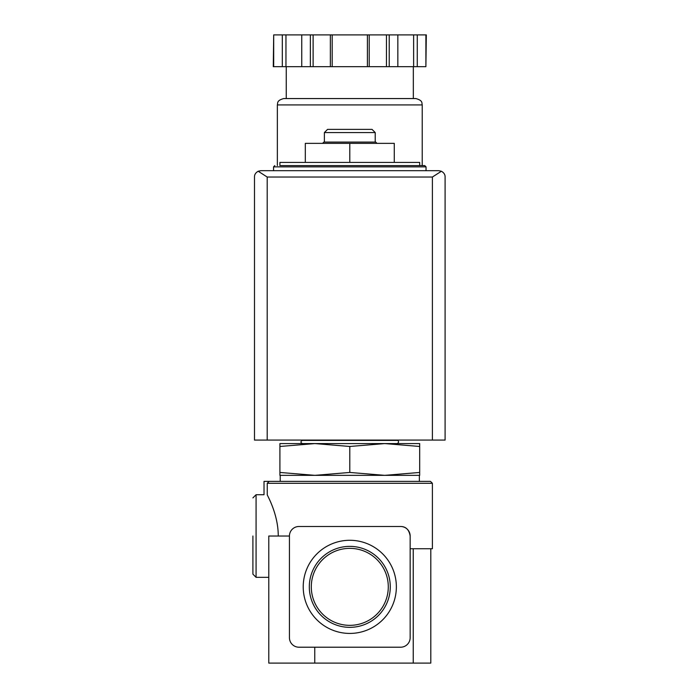 <?xml version="1.0" encoding="UTF-8"?>
<svg xmlns="http://www.w3.org/2000/svg" width="698" height="698" viewBox="0 0 698 698"><rect width="100%" height="100%" fill="white"/><g stroke="black" fill="none" stroke-linecap="round" stroke-linejoin="round"><path stroke-width="1.05" d="M314.763 647.212L314.763 663.1L268.782 663.1L268.782 536.02L289.434 536.02L289.434 637.684A9.528 9.528 0 0 0 298.962 647.212L400.626 647.212A9.528 9.528 0 0 0 410.154 637.684L410.154 536.02C409.098 529.703 405.922 526.528 400.626 526.493L298.962 526.493A9.528 9.528 0 0 0 289.434 536.02M268.782 577.325L256.079 577.325L256.079 494.725L264.019 494.725L264.019 481.384L430.492 481.384L432.394 483.286L267.255 483.286L269.14 481.384L267.255 483.286L267.255 494.847C263.085 494.716 263.085 494.716 267.255 494.847C267.762 496.304 278.301 514.609 278.258 536.02M432.394 483.286L432.394 548.733L410.154 548.733M419.69 165.601L419.69 162.425L279.907 162.425L279.907 165.601L424.768 165.601L279.907 165.601M279.907 446.476L279.907 443.579L314.85 443.579L279.907 446.476L279.907 472.45L314.85 475.347L349.794 472.45L349.794 446.476L314.842 443.579L384.738 443.579L349.794 446.476M419.69 443.579L419.69 446.476L384.738 443.579L419.69 443.579M349.794 472.45L384.738 475.347L279.907 475.347L279.907 472.45M419.367 481.384L419.367 475.347L384.738 475.347L419.69 472.45L419.69 446.476M419.69 472.45L419.69 475.347L384.738 475.347M311.299 586.852A38.495 38.495 0 0 1 369.041 553.514A38.495 38.495 0 0 1 369.041 620.19A38.495 38.495 0 0 1 311.299 586.852M309.31 586.852A40.484 40.484 0 0 1 370.036 551.795A40.484 40.484 0 0 1 370.036 621.918A40.484 40.484 0 0 1 309.31 586.852M303.22 586.852A46.574 46.574 0 0 1 373.081 546.525A46.574 46.574 0 0 1 373.081 627.188A46.574 46.574 0 0 1 303.22 586.852M314.763 663.1L430.806 663.1L430.806 548.733L430.806 663.1M410.154 536.02A9.528 9.528 0 0 0 400.626 526.493M314.85 475.347L280.221 475.347L280.221 481.384M349.794 162.425L349.794 143.36L305.314 143.36L305.314 162.425M349.794 143.36L394.274 143.36L394.274 162.425M324.378 132.559L375.21 132.559L372.034 129.383L327.554 129.383L324.378 132.559L324.378 142.087M376.99 143.36L375.716 142.087L323.872 142.087L322.598 143.36M252.903 536.02L252.903 574.149L256.079 577.325M441.38 171.254L438.745 170.678L260.843 170.678L258.208 171.254L267.194 177.03L267.194 440.08L445.097 440.08L445.097 177.03C445.176 174.596 443.928 172.668 441.38 171.254L432.394 177.03L432.394 440.08M258.208 171.254C255.66 172.668 254.421 174.596 254.491 177.03L254.491 440.08L267.194 440.08M425.893 66.668L426.321 34.9L417.273 34.9L417.273 66.668L425.893 66.668L425.893 34.9M273.695 66.668L273.695 34.9L273.267 66.668L417.273 66.668M413.329 66.668L413.329 98.566L286.259 98.566L286.259 66.668M277.359 104.918L422.229 104.918C421.618 103.182 423.25 100.564 415.877 98.566L283.711 98.566C276.338 100.564 277.97 103.182 277.359 104.918L277.359 165.601M413.626 66.668L413.626 34.9L417.273 34.9M397.843 66.668L397.843 34.9L413.626 34.9M369.225 66.668L369.225 34.9L397.843 34.9M367.401 66.668L367.401 34.9L369.225 34.9M332.187 66.668L332.187 34.9L367.401 34.9M330.363 66.668L330.363 34.9L332.187 34.9M301.745 66.668L301.745 34.9L330.363 34.9M285.962 66.668L285.962 34.9L301.745 34.9M282.315 66.668L282.315 34.9L285.962 34.9M273.695 34.9L282.315 34.9M413.242 548.733L413.242 663.1M424.768 165.601L426.042 166.866L273.546 166.866L274.82 165.601M432.394 177.03L267.194 177.03M389.222 66.668L389.222 34.9M386.465 66.668L386.465 34.9M313.123 66.668L313.123 34.9M310.366 66.668L310.366 34.9M397.127 443.579C400.512 441.913 396.813 439.478 397.127 440.403L302.461 440.403C300.41 441.459 300.41 442.515 302.461 443.579M273.546 166.866L273.546 170.678M426.042 166.866L426.042 170.678M375.21 132.559L375.21 142.087M256.079 494.725L252.903 497.901M422.229 104.918L422.229 165.601"/></g></svg>

